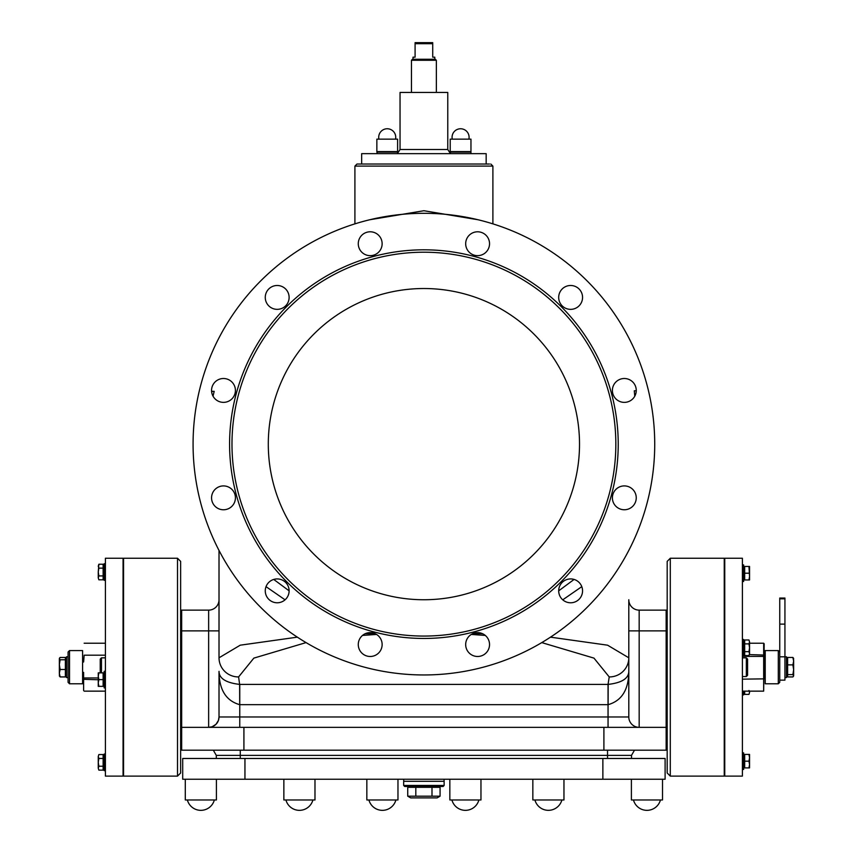 <?xml version="1.0" encoding="UTF-8"?>
<svg xmlns="http://www.w3.org/2000/svg" width="853" height="853" viewBox="0 0 853 853"><rect width="100%" height="100%" fill="white"/><g stroke="black" fill="none" stroke-linecap="round" stroke-linejoin="round"><path stroke-width="1.28" d="M579.518 444.136A155.619 155.619 0 0 1 346.094 578.899A155.619 155.619 0 0 1 346.094 309.372A155.619 155.619 0 0 1 579.518 444.136M243.915 727.353L181.668 727.353L181.668 750.182L243.915 750.182L243.915 727.353L603.903 727.353L603.903 750.182L666.15 750.182L666.15 727.353L603.903 727.353M289.124 590.841L273.728 579.432M574.08 579.432L558.694 590.841M211.747 392.551A218.336 218.336 0 0 1 212.045 391.335L214.199 391.335A216.246 216.246 0 0 0 213.037 396.187M634.76 396.208L634.291 390.791L636.253 390.791M231.984 444.136A191.925 191.925 0 0 0 519.872 610.353A191.925 191.925 0 0 0 519.872 277.929A191.925 191.925 0 0 0 231.984 444.136M541.762 642.608L593.965 658.121L609.223 676.93A19.555 19.256 14 0 0 628.8 657.802L628.8 671.343C628.682 678.466 621.805 682.816 608.178 684.394L608.114 704.674C621.805 700.782 628.693 689.672 628.8 671.343L628.8 716.978L628.8 630.879L666.15 630.879L666.15 610.13L639.174 610.13A10.375 10.375 0 0 1 628.8 599.755L628.8 657.802L607.592 645.188L550.494 637.159M666.15 630.879L666.15 727.353M181.668 630.879L208.644 630.879L208.644 610.13A10.375 10.375 0 0 0 219.018 599.755A10.375 10.375 0 0 1 208.644 610.13L181.668 610.13L181.668 727.353M489.483 164.032L356.991 164.032L354.912 166.1L492.895 166.1L490.816 164.032M478.117 219.765L423.888 210.723L369.669 219.765M603.903 750.182L243.915 750.182M239.693 704.674L239.629 684.394C226.002 682.816 219.136 678.466 219.018 671.343C219.114 689.682 226.013 700.793 239.693 704.674L608.114 704.674M219.018 671.343L219.018 716.978L219.018 671.343M208.644 727.353L212.066 726.777L215.98 724.314L218.432 720.412L219.018 716.978A10.375 10.375 0 0 1 208.644 727.353L208.644 630.879L219.018 630.879M609.223 676.93L608.05 684.394L608.05 716.978L628.8 716.978A10.375 10.375 0 0 0 639.174 727.353L639.174 610.13A10.375 10.375 0 0 1 628.8 599.755M608.05 684.394L239.629 684.394L238.595 676.93A19.555 19.256 166 0 1 219.018 657.802L219.018 550.441M562.756 599.819L581.789 586.651M266.029 586.651L285.062 599.819M482.627 633.726L473.116 633.502M238.595 676.93L253.842 658.121L306.056 642.608M362.514 635.432L376.536 634.44M374.691 633.502L365.191 633.726M297.313 637.159L240.226 645.188L219.018 657.802M471.282 634.44L485.293 635.432M634.504 750.182L631.508 755.363L631.508 758.477L631.508 755.363L607.528 755.363L607.528 758.477M216.299 755.363L213.303 750.182L216.299 755.363L216.299 758.477L216.299 755.363L607.528 755.363L607.528 750.182M233.818 396.4A11.931 11.931 0 0 1 213.154 396.4A11.931 11.931 0 0 1 223.486 378.508A11.931 11.931 0 0 1 233.818 396.4M283.153 307.752A11.931 11.931 0 0 1 265.262 297.42A11.931 11.931 0 0 1 283.153 287.088A11.931 11.931 0 0 1 283.153 307.752M370.202 255.655A11.931 11.931 0 0 1 359.87 237.752A11.931 11.931 0 0 1 380.534 237.752A11.931 11.931 0 0 1 370.202 255.655M471.645 254.055A11.931 11.931 0 0 1 471.645 233.391A11.931 11.931 0 0 1 489.537 243.723A11.931 11.931 0 0 1 471.645 254.055M560.293 303.391A11.931 11.931 0 0 1 570.625 285.488A11.931 11.931 0 0 1 580.957 303.391A11.931 11.931 0 0 1 560.293 303.391M612.39 390.439A11.931 11.931 0 0 1 630.292 380.107A11.931 11.931 0 0 1 630.292 400.771A11.931 11.931 0 0 1 612.39 390.439M613.989 491.872A11.931 11.931 0 0 1 634.653 491.872A11.931 11.931 0 0 1 624.321 509.763A11.931 11.931 0 0 1 613.989 491.872M564.654 580.52A11.931 11.931 0 0 1 582.556 590.852A11.931 11.931 0 0 1 564.654 601.184A11.931 11.931 0 0 1 564.654 580.52M477.605 632.627A11.931 11.931 0 0 1 487.937 650.519A11.931 11.931 0 0 1 467.273 650.519A11.931 11.931 0 0 1 477.605 632.627M376.173 634.216A11.931 11.931 0 0 1 376.173 654.88A11.931 11.931 0 0 1 358.271 644.548A11.931 11.931 0 0 1 376.173 634.216M287.525 584.891A11.931 11.931 0 0 1 277.193 602.783A11.931 11.931 0 0 1 266.861 584.891A11.931 11.931 0 0 1 287.525 584.891M235.417 497.843A11.931 11.931 0 0 1 217.526 508.175A11.931 11.931 0 0 1 217.526 487.511A11.931 11.931 0 0 1 235.417 497.843M193.077 444.136A230.832 230.832 0 0 0 539.32 644.036A230.832 230.832 0 0 0 539.32 244.235A230.832 230.832 0 0 0 193.077 444.136M229.585 444.136A194.324 194.324 0 0 0 521.066 612.422A194.324 194.324 0 0 0 521.066 275.85A194.324 194.324 0 0 0 229.585 444.136M670.298 558.257L724.24 558.257L724.24 776.113L670.298 776.113L670.298 558.257L667.185 561.37L667.185 772.999L670.298 776.113M763.67 643.226L763.67 691.143L764.181 643.823L763.67 643.226L749.552 643.226M742.398 656.405L764.181 656.405L764.181 678.86L742.398 679.159M763.67 691.143L742.398 691.143M724.762 773.863L724.762 776.113L742.398 776.113L742.398 558.257L724.762 558.257L724.762 773.863M177.52 776.113L123.568 776.113L123.568 558.257L177.52 558.257L177.52 776.113L180.633 772.999L180.633 561.37L177.52 558.257M83.626 690.546L83.626 678.86M98.255 677.964L83.626 677.964L83.626 672.367L82.592 672.367M82.592 661.992L83.626 661.992L84.148 655.2L105.409 655.2M84.148 643.226L105.409 643.226M84.148 691.143L105.409 691.143M123.056 681.28L123.056 558.257L105.409 558.257L105.409 776.113L123.056 776.113L123.056 681.28M182.702 779.226L665.105 779.226L665.105 758.477L182.702 758.477L182.702 779.226L182.702 758.477M665.105 758.477L665.105 779.226M563.961 779.226L563.961 799.975L532.837 799.975L532.837 779.226M314.981 779.226L314.981 799.975L283.857 799.975L283.857 779.226L283.857 799.975M480.964 779.226L480.964 799.975L449.84 799.975L449.84 779.226L449.84 799.975M397.967 799.975L397.967 779.226L397.967 799.975L366.843 799.975L366.843 779.226M216.417 799.975L216.417 779.226L216.417 799.975L185.293 799.975L185.293 779.226M662.514 779.226L662.514 799.975L631.391 799.975L631.391 779.226M765.226 650.583L765.226 683.786L778.299 683.786L778.299 650.583L765.226 650.583M778.299 683.786L779.749 682.336L779.749 652.033L778.299 650.583M779.749 680.15L784.931 680.15L784.931 598.049L779.749 598.049L779.749 656.81L786.487 656.81L786.487 677.559L784.931 677.559M784.931 624.119L779.749 624.119M786.487 677.559L786.487 656.81M793.514 658.132L793.653 661.15L792.863 657.439L793.653 658.601M793.653 669.744L792.863 664.871L793.653 661.15L793.653 675.768L792.863 674.616L793.653 669.744M792.863 674.616L787.628 674.616L787.628 676.93L792.863 676.93L793.514 676.237M792.863 676.93L793.653 675.768M787.628 674.616L787.628 664.871L792.863 664.871M787.628 664.871L787.628 657.439L792.863 657.439M82.592 683.786L82.592 650.583L69.519 650.583L69.519 683.786L82.592 683.786M69.519 650.583L68.069 652.033L68.069 682.336L69.519 683.786M66.513 656.81L66.513 677.559L66.513 656.81L68.069 656.81M59.486 676.237L59.347 673.22L60.136 676.93L59.347 675.768M59.347 664.626L60.136 669.498L59.347 673.22L59.347 658.601L60.136 659.753L59.347 664.626M60.136 659.753L65.372 659.753L65.372 657.439L60.136 657.439L59.486 658.132M60.136 657.439L59.347 658.601M65.372 659.753L65.372 669.498L60.136 669.498M65.372 669.498L65.372 676.93L60.136 676.93M407.734 796.19L410.698 797.896L437.109 797.896L440.073 796.19L407.734 796.19L407.734 787.319L415.816 787.319L415.816 796.19M415.816 787.319L431.991 787.319L431.991 796.19M431.991 787.319L440.073 787.319L440.073 796.19M407.734 787.319L407.734 786.487L443.102 786.487L444.136 785.453L403.672 785.453L404.717 786.487L440.073 786.487L440.073 787.319M403.672 785.453L403.672 781.305L444.136 781.305L444.136 785.453M747.591 667.185L747.591 659.092L746.343 657.844L746.343 676.525L747.591 675.277L747.591 667.185M747.591 664.188L747.591 670.181M101.475 672.857L101.475 657.844L100.227 659.092L100.227 672.857M100.227 670.181L100.227 664.188M749.552 757.795L748.955 754.415L749.552 754.415L749.552 764.533L748.955 761.164L749.552 757.795M749.552 767.903L748.955 767.903L749.552 764.533L749.552 767.903M748.955 761.164L744.68 761.164L744.68 767.903L748.955 767.903M744.68 761.164L744.68 754.415L748.955 754.415M743.645 769.459L743.645 752.858L743.645 769.459L742.398 769.459M749.552 691.143L749.552 692.444L748.955 690.493M749.552 692.444L748.955 694.385L749.552 692.444M744.68 691.143L744.68 694.385L748.955 694.385M744.68 692.508L744.061 692.508M743.645 691.143L743.645 694.896L744.061 691.143M743.645 694.896L742.398 694.896M748.955 579.955L749.552 576.575L749.552 579.955L744.68 579.955L744.68 566.467L749.552 566.467L749.552 576.575L748.955 566.467M744.68 573.205L748.955 573.205M743.645 581.501L743.645 564.91L743.645 581.501L742.398 581.501M748.955 639.985L749.552 641.925L748.955 639.985L744.68 639.985L744.68 643.876L748.955 643.876L749.552 641.925L749.552 647.768L748.955 643.876M748.955 655.552L749.552 653.611L748.955 655.552L744.68 655.552L744.68 643.876M748.955 651.66L749.552 647.768L749.552 653.611L748.955 651.66L744.68 651.66M744.68 641.861L744.061 641.861M743.645 656.074L743.645 639.473L743.645 656.074L742.398 656.074M743.645 639.473L742.398 639.473M98.255 682.976L98.863 686.345L98.255 686.345L98.255 676.237L98.863 679.606L98.255 682.976M98.255 672.857L98.863 672.857L98.255 676.237L98.255 672.857M98.863 679.606L103.128 679.606L103.128 672.857L98.863 672.857M103.128 679.606L103.128 686.345L98.863 686.345M104.173 671.311L104.173 687.902L104.173 671.311L105.409 671.311M98.255 566.189L98.863 568.141L98.255 572.032L98.863 564.238L98.255 566.189M98.863 575.924L98.255 577.865L98.255 572.032L98.863 575.924L103.128 575.924L103.128 579.816L98.863 579.816L98.255 577.865L98.863 579.816M98.863 568.141L103.128 568.141L103.128 564.238L98.863 564.238M103.128 568.141L103.128 575.924M103.128 566.115L103.757 566.115M104.173 563.726L104.173 580.328L104.173 563.726L105.409 563.726M98.863 770.131L98.255 768.18L98.863 770.131L103.128 770.131L103.128 766.229L98.863 766.229L98.255 768.18L98.255 762.337L98.863 766.229M98.863 754.553L98.255 756.504L98.863 754.553L103.128 754.553L103.128 766.229M98.863 758.445L98.255 762.337L98.255 756.504L98.863 758.445L103.128 758.445M103.128 768.254L103.757 768.254M104.173 754.041L104.173 770.643L104.173 754.041L105.409 754.041M104.173 770.643L105.409 770.643M450.213 153.657L450.725 151.578L450.213 152.101L470.963 152.101L470.963 153.657M450.213 151.578L470.963 151.578L470.963 139.135L450.213 139.135L450.213 151.578M393.734 151.578L397.605 151.578L397.605 139.135L376.855 139.135L376.855 151.578L393.734 151.578M376.855 153.657L377.367 151.578L376.855 152.101L397.605 152.101L397.605 153.657M434.795 59.252L434.795 57.172L432.727 57.172L432.727 42.65L415.091 42.65L415.091 57.172L413.012 57.172L413.012 59.252M415.091 43.684L432.727 43.684M436.352 60.286L435.318 59.252L412.489 59.252L411.455 60.286L436.352 60.286L436.352 92.444M411.455 60.286L411.455 92.444M361.661 164.032L361.661 153.657L486.157 153.657L486.157 164.032M397.605 153.284L400.046 149.51L400.046 92.444L447.772 92.444L447.772 149.51L450.213 153.284M239.757 684.394L239.757 716.978L219.018 716.978M608.05 727.353L608.05 716.978L239.757 716.978L239.757 727.353M628.8 716.978A10.375 10.375 0 0 0 639.174 727.353M240.279 750.182L240.279 758.477M749.499 654.603L764.181 655.051M744.68 654.603L744.061 654.603M98.255 679.766L83.626 679.319M244.95 758.477L244.95 779.226M602.868 758.477L602.868 779.226M784.931 598.827L779.749 598.827M400.046 149.51L447.772 149.51M354.912 166.1L354.912 223.859M492.895 166.1L492.895 223.859M666.15 724.24L667.185 724.24M666.15 610.13L667.185 610.13M181.668 610.13L180.633 610.13M181.668 724.24L180.633 724.24M534.916 799.997A13.957 13.957 0 0 0 534.938 800.061A13.957 13.957 0 0 0 561.86 800.061M285.936 799.997A13.957 13.957 0 0 0 312.902 799.997M451.919 799.997A13.957 13.957 0 0 0 478.885 799.997M368.922 799.997A13.957 13.957 0 0 0 395.888 799.997M187.372 799.997A13.957 13.957 0 0 0 214.338 799.997A13.957 13.957 0 0 1 187.372 799.997M633.47 799.997A13.957 13.957 0 0 0 660.435 799.997A13.957 13.957 0 0 1 633.47 799.997M787.628 659.198L787.01 659.198M787.628 675.171L787.01 675.171M66.513 677.559L68.069 677.559M65.372 675.171L65.99 675.171M65.372 659.198L65.99 659.198M403.725 779.226L403.725 781.305M444.082 779.226L444.082 781.305M746.343 657.844L742.398 657.844M746.343 676.525L742.398 676.525M101.475 657.844L105.409 657.844M744.68 755.246L744.061 755.246M744.68 767.071L744.061 767.071M743.645 752.858L742.398 752.858M744.68 567.288L744.061 567.288M744.68 579.123L744.061 579.123M743.645 564.91L742.398 564.91M744.68 653.686L744.061 653.686M103.128 685.524L103.757 685.524M103.128 673.689L103.757 673.689M104.173 687.902L105.409 687.902M103.128 577.939L103.757 577.939M104.173 580.328L105.409 580.328M103.128 756.43L103.757 756.43M468.883 139.124A8.509 8.509 0 0 0 461.782 128.846A8.509 8.509 0 0 0 452.282 139.124M461.782 128.846A8.509 8.509 0 0 0 459.106 128.888M395.525 139.135A8.509 8.509 0 0 0 388.712 128.888A8.509 8.509 0 0 0 378.924 139.135"/></g></svg>

